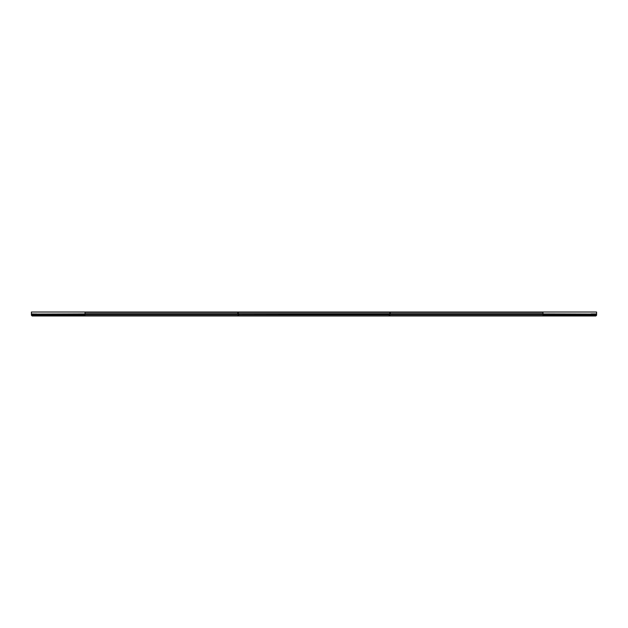 <?xml version="1.0" encoding="UTF-8"?>
<svg xmlns="http://www.w3.org/2000/svg" width="628" height="628" viewBox="0 0 628 628"><rect width="100%" height="100%" fill="white"/><g stroke="black" fill="none" stroke-linecap="round" stroke-linejoin="round"><path stroke-width="0.94" d="M591.003 314.079A0.699 0.495 180 0 0 591.003 314.707L592.078 314.707A0.699 0.495 180 0 0 592.078 314.079L542.961 313.921L542.961 312.022L389.65 312.022L390.2 312.022L390.2 313.921L389.242 314.887L596.6 314.887L596.6 313.921L591.191 313.921M590.862 314.283A0.699 0.495 180 0 0 591.003 314.487L591.003 314.707M36.11 313.921L35.922 314.079A0.699 0.495 180 0 0 35.922 314.707L36.997 314.707A0.699 0.495 180 0 0 36.997 314.079L31.4 313.921L31.4 312.022L389.65 312.022M35.78 314.283A0.699 0.495 180 0 0 35.922 314.487L35.922 314.707M85.039 312.328L389.902 312.328L389.902 313.796L388.811 314.887L390.114 315.758L389.36 315.437M542.961 312.328L389.65 312.328M238.35 312.328L238.098 313.796L239.19 314.887L388.811 314.887M238.35 312.022L237.8 312.022L237.8 313.921M542.961 312.022L596.6 312.022L596.6 313.921M390.043 314.079L238.177 313.867L238.758 314.887L237.886 315.758L238.42 315.225M238.585 315.06L239.19 314.887M31.4 313.921L31.4 314.887L85.039 314.887L85.039 312.022M85.039 313.921L35.922 314.079M36.997 314.707L36.997 314.487A0.699 0.495 180 0 0 37.138 314.283M36.997 314.487L35.922 314.487L36.997 314.487M32.161 315.978L31.4 315.225L32.161 315.978L84.278 315.978L85.039 314.887L238.758 314.887M32.161 315.758L84.278 315.758M85.039 315.225L84.278 315.978L543.722 315.978L542.961 315.225L543.722 315.978L595.839 315.978L596.6 315.225L595.839 315.978M542.961 315.225L542.961 313.921M592.078 314.707L592.078 314.487A0.699 0.495 180 0 0 592.22 314.283M592.078 314.487L591.003 314.487L592.078 314.487M595.839 315.758L543.722 315.758M85.039 313.686L237.8 313.686M238.098 313.686L389.902 313.686M390.2 313.686L542.961 313.686M85.039 313.867L237.8 313.867M390.2 313.867L542.961 313.867"/></g></svg>
